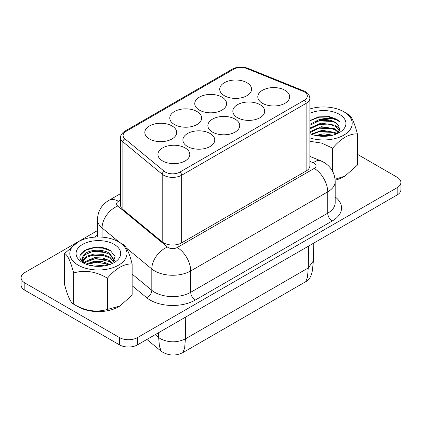 <?xml version="1.0" encoding="UTF-8"?>
<svg xmlns="http://www.w3.org/2000/svg" width="422" height="422" viewBox="0 0 422 422"><rect width="100%" height="100%" fill="white"/><g stroke="black" fill="none" stroke-linecap="round" stroke-linejoin="round"><path stroke-width="0.63" d="M185.131 147.932A15.936 9.2 0 0 0 167.766 145.938A15.936 9.2 0 0 0 157.933 154.436A15.936 9.2 0 0 0 162.602 160.94A15.936 9.2 0 0 0 179.962 162.934A15.936 9.2 0 0 0 189.8 154.436A15.936 9.2 0 0 0 185.131 147.932M172.018 125.946A15.936 9.2 0 0 0 154.652 123.952A15.936 9.2 0 0 0 144.82 132.45A15.936 9.2 0 0 0 149.483 138.954A15.936 9.2 0 0 0 166.848 140.948A15.936 9.2 0 0 0 176.686 132.45A15.936 9.2 0 0 0 172.018 125.946M210.098 133.516A15.936 9.2 0 0 0 192.733 131.522A15.936 9.2 0 0 0 182.9 140.02A15.936 9.2 0 0 0 187.563 146.524A15.936 9.2 0 0 0 204.928 148.518A15.936 9.2 0 0 0 214.766 140.02A15.936 9.2 0 0 0 210.098 133.516M196.984 111.529A15.936 9.2 0 0 0 179.619 109.535A15.936 9.2 0 0 0 169.786 118.033A15.936 9.2 0 0 0 174.45 124.537A15.936 9.2 0 0 0 191.815 126.531A15.936 9.2 0 0 0 201.653 118.033A15.936 9.2 0 0 0 196.984 111.529M235.065 119.104A15.936 9.2 0 0 0 217.699 117.11A15.936 9.2 0 0 0 207.867 125.608A15.936 9.2 0 0 0 212.53 132.112A15.936 9.2 0 0 0 229.895 134.106A15.936 9.2 0 0 0 239.733 125.608A15.936 9.2 0 0 0 235.065 119.104M221.951 97.118A15.936 9.2 0 0 0 204.586 95.124A15.936 9.2 0 0 0 194.753 103.622A15.936 9.2 0 0 0 199.416 110.126A15.936 9.2 0 0 0 216.781 112.12A15.936 9.2 0 0 0 226.619 103.622A15.936 9.2 0 0 0 221.951 97.118M260.031 104.688A15.936 9.2 0 0 0 242.666 102.694A15.936 9.2 0 0 0 232.833 111.192A15.936 9.2 0 0 0 237.496 117.696A15.936 9.2 0 0 0 254.862 119.69A15.936 9.2 0 0 0 264.7 111.192A15.936 9.2 0 0 0 260.031 104.688M246.917 82.701A15.936 9.2 0 0 0 229.552 80.707A15.936 9.2 0 0 0 219.72 89.206A15.936 9.2 0 0 0 224.383 95.71A15.936 9.2 0 0 0 241.748 97.704A15.936 9.2 0 0 0 251.586 89.206A15.936 9.2 0 0 0 246.917 82.701M284.998 90.271A15.936 9.2 0 0 0 267.632 88.277A15.936 9.2 0 0 0 257.8 96.78A15.936 9.2 0 0 0 262.463 103.284A15.936 9.2 0 0 0 279.828 105.278A15.936 9.2 0 0 0 289.666 96.78A15.936 9.2 0 0 0 284.998 90.271M118.593 241.822A28.585 16.5 0 0 0 78.17 241.822A28.585 16.5 0 0 0 78.17 265.158A28.585 16.5 0 0 0 118.593 265.158A28.585 16.5 0 0 0 118.593 241.822L123.097 244.422C126.141 245.989 129.158 252.488 132.144 263.914L132.144 295.136L119.785 306.098L107.431 309.41C96.269 312.67 85.017 310.924 73.665 304.183C70.674 302.727 67.657 296.233 64.613 284.692L64.613 253.469C67.604 254.925 70.622 261.424 73.665 272.96C84.822 269.705 96.074 271.446 107.431 278.188C115.66 268.45 123.899 263.692 132.144 263.914M73.665 272.96L73.665 304.183L78.17 306.789A28.585 16.5 0 0 0 118.593 306.789L119.785 306.098M84.142 263.402L80.924 259.984C74.705 250.615 98.679 242.439 110.506 250.705L115.048 256.47L112.969 262.706M82.606 262.595A22.308 12.876 180 0 1 82.606 244.38A22.308 12.876 180 0 1 114.156 244.38A22.308 12.876 180 0 1 114.156 262.595A22.308 12.876 180 0 1 82.606 262.595M90.809 265.602L94.259 264.942L104.841 265.813M93.151 266.008L102.467 266.15M85.835 264.135L94.259 261.297L102.504 261.603L109.968 264.494M86.758 264.478L97.598 262.025L109.003 264.816M83.762 262.352L94.259 257.657L102.504 257.958L109.646 260.643L112.553 263.122M84.147 262.827L95.752 258.433L109.646 261.556L112.104 263.523M82.749 260.474L87.117 256.091L94.259 254.012L102.504 254.318L109.646 257.003L113.856 261.629M82.934 260.944L86.943 257.093L94.222 254.925L102.525 255.231L109.646 257.911L113.602 261.972M114.315 260.891L114.315 260.321L109.646 253.358C102.034 248.215 86.763 249.74 83.371 255.605A15.936 9.2 0 0 0 82.448 258.691A15.936 9.2 0 0 0 85.244 263.898M82.459 259.066L85.038 254.709L92.545 251.544L102.15 251.517L109.646 254.266L114.299 260.78M114.315 260.321L114.283 260.954M309.869 108.981A28.585 16.5 180 0 1 343.83 111.777L348.335 114.383C351.326 115.839 354.343 122.338 357.387 133.874L357.387 165.097L345.027 176.058L335.073 179.26M309.869 120.592L318.621 116.868L329.271 116.604L336.592 119.189L340.042 121.958L336.218 119.837C330.695 117.859 324.713 117.907 318.267 119.985A15.936 9.2 180 0 1 334.883 122.148A15.936 9.2 180 0 1 338.676 125.64L334.883 122.406L327.741 120.328L319.496 120.634L309.869 125.329M309.869 133.589A22.308 12.876 0 0 0 339.393 132.555A22.308 12.876 0 0 0 339.393 114.341A22.308 12.876 0 0 0 309.869 113.307M336.962 133.769L339.599 129.823L338.676 125.64M336.946 133.774L334.883 132.424L322.165 130.282L311.193 134.143M336.16 134.101L334.883 133.336L327.741 131.258L319.496 131.564L312.032 134.454M338.644 131.97L334.883 128.784L321.501 126.705L309.869 131.701M338.312 132.418L334.883 129.691L327.741 127.613L319.496 127.919L309.869 132.613M339.473 130.308L334.883 125.139L320.957 123.134L309.869 128.056M339.335 130.688L334.883 126.051L327.741 123.973L319.496 124.274L309.869 128.974M332.863 135.167L323.848 133.827L315.461 135.436M331.212 135.557L319.496 135.204L317.138 135.773M318.267 119.985L309.869 124.416M345.027 176.058L343.83 176.744A28.585 16.5 180 0 1 335.147 180.178M357.387 133.874C349.152 133.642 340.913 138.4 332.668 148.148L321.638 143.105L309.869 141.296M332.668 148.148L332.668 171.385M343.83 111.777A28.585 16.5 180 0 1 346.483 133.352A28.585 16.5 180 0 1 309.869 137.915M340.042 121.958L336.592 119.373L328.369 116.936L318.868 117.237L309.869 120.797M332.684 121.446L318.868 120.882L316.078 121.547M339.715 128.9L338.043 127.534M332.684 125.091L318.868 124.522L316.078 125.186M332.684 128.731L318.868 128.167L316.078 128.831M332.684 132.376L318.868 131.806L316.078 132.471M331.027 135.594L318.868 135.451L317.27 135.794M339.705 128.436L336.54 126.173M97.461 230.602L24.835 272.533A12.744 7.359 0 0 0 21.1 277.739A12.744 7.359 0 0 0 24.835 282.94L119.473 337.579A12.744 7.359 0 0 0 137.498 337.579L397.165 187.663A12.744 7.359 0 0 0 400.9 182.457A12.744 7.359 0 0 0 397.165 177.256L357.387 154.288M326.132 136.243L323.869 134.934M83.371 255.605L81.821 259.419L83.978 263.154M78.17 241.822L64.613 253.469M107.431 278.188L107.431 309.41M80.623 254.841L85.408 250.325L93.631 247.883L102.799 248.131L110.896 250.958M89.279 252.419L93.631 251.528L105.917 252.504M89.295 256.059L93.631 255.173L105.911 256.143M89.29 259.699L93.631 258.813L105.906 259.783M89.3 263.339L93.631 262.458L105.896 263.423M93.742 266.087L101.939 266.203M21.1 277.739L21.1 285.024A12.744 7.359 0 0 0 24.835 290.225L119.473 344.864A12.744 7.359 0 0 0 137.498 344.864L397.165 194.948A12.744 7.359 0 0 0 400.9 189.742L400.9 182.457M306.135 171.01A12.744 7.359 0 0 0 309.869 165.804L309.869 98.157A12.744 7.359 180 0 1 306.135 103.358L306.135 171.01L181.66 242.872A12.744 7.359 0 0 1 162.206 241.89L122.86 209.449A12.744 7.359 0 0 1 120.555 205.229L120.555 137.577A12.744 7.359 180 0 0 122.86 141.797L122.86 209.449M304.331 100.236A2.548 1.472 60 0 1 306.135 103.358L181.66 175.225A12.744 7.359 180 0 1 163.636 175.225A12.744 7.359 180 0 1 162.206 174.244A2.548 1.704 -50.5 0 1 164.295 171.316A10.197 5.887 0 0 0 165.435 172.102A10.197 5.887 0 0 0 179.856 172.102L304.331 100.236A10.197 5.887 0 0 0 302.97 91.252L246.78 68.533A10.197 5.887 0 0 0 233.719 69.197L126.088 131.332A10.197 5.887 0 0 0 124.949 138.875L164.295 171.316M195.228 300.089A6.372 3.682 60 0 1 190.723 292.282L327.72 213.184A25.494 14.717 0 0 0 335.189 202.776L335.189 181.444A25.494 14.717 180 0 1 327.72 191.852L327.72 213.184A6.372 3.682 60 0 0 332.225 220.991L195.228 300.089A31.866 18.399 180 0 1 150.163 300.089A31.866 18.399 180 0 1 146.592 297.631L132.144 285.72M154.668 292.282A25.494 14.717 0 0 0 190.723 292.282L190.723 270.945A25.494 14.717 180 0 1 154.668 270.945A25.494 14.717 180 0 1 151.809 268.983L151.809 290.315A25.494 14.717 0 0 0 154.668 292.282M119.516 242.355L102.071 227.97A25.494 14.717 180 0 1 97.461 219.53C97.878 211.026 101.686 204.644 108.887 200.366A19.122 11.041 60 0 1 118.445 201.315A6.372 3.682 0 0 0 117.733 206.026L167.476 247.039A6.372 3.682 0 0 0 168.188 247.529A6.372 3.682 0 0 0 177.203 247.529L314.2 168.436A6.372 3.682 0 0 0 314.2 163.23A6.372 3.682 0 0 0 313.351 162.818L309.869 161.41M314.2 168.436A19.122 11.041 60 0 1 327.72 191.852L190.723 270.945A19.122 11.041 60 0 0 177.203 247.529M167.476 247.039A19.122 12.787 129.5 0 0 151.809 268.983L126.421 248.046M158.556 332.71L158.64 337.521L160.608 338.871C168.874 342.796 177.145 342.796 185.411 338.871L308.26 267.949L313.398 260.912L313.778 243.093M95.135 237.09A31.866 18.399 180 0 1 97.461 235.028M335.189 196.942A31.866 18.399 180 0 1 332.225 220.991M185.743 317.012L185.411 338.871L184.651 348.018L182.9 352.602L305.75 281.674L307.501 277.096L308.26 267.949L308.593 246.084M155.175 334.662L158.64 337.521L159.463 346.446L161.383 351.405C168.399 355.788 175.568 356.184 182.9 352.602M24.835 282.94L24.835 290.225M119.473 337.579L119.473 344.864M137.498 337.579L137.498 344.864M397.165 187.663L397.165 194.948M117.733 206.026A19.122 12.787 129.5 0 0 102.071 227.97L102.071 237.122M102.071 247.672L102.071 248.009M132.144 274.1L151.809 290.315A6.372 4.262 129.5 0 1 146.592 297.631M120.555 200.097L118.445 201.315M309.869 156.398L320.514 160.703A19.122 8.952 112 0 0 313.351 162.818M124.949 138.875A2.548 1.704 -50.5 0 0 122.86 141.797L162.206 174.244L162.206 241.89M179.856 172.102A2.548 1.472 60 0 1 181.66 175.225L181.66 242.872M302.97 91.252A2.548 1.192 -68 0 1 303.924 90.967C307.527 92.418 309.505 94.813 309.869 98.157M120.555 137.577C119.996 134.813 124.506 130.968 124.817 131.205A2.548 1.472 60 0 1 126.088 131.332M246.78 68.533A2.548 1.192 -68 0 1 247.735 68.253L303.924 90.967M124.817 131.205L232.443 69.071A2.548 1.472 60 0 1 233.719 69.197M335.189 181.444C334.773 172.946 330.964 166.558 323.758 162.285L320.514 160.703M146.882 339.446L161.383 351.405M313.398 260.907L312.317 271.003C311.489 274.448 310.655 276.721 309.811 277.834C307.712 280.377 306.356 281.659 305.75 281.674M97.461 219.53L97.461 236.995M108.887 200.366L120.555 193.629M247.735 68.253C242.323 66.365 237.227 66.639 232.443 69.071"/></g></svg>
